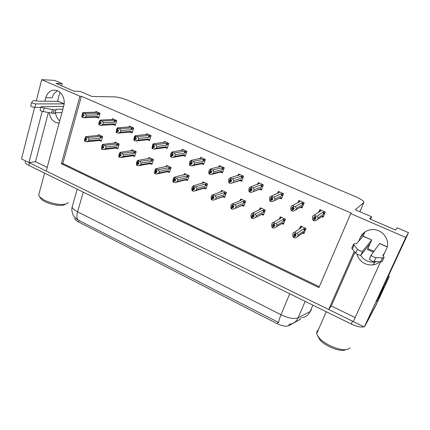 <?xml version="1.0" encoding="UTF-8"?>
<svg xmlns="http://www.w3.org/2000/svg" width="430" height="430" viewBox="0 0 430 430"><rect width="100%" height="100%" fill="white"/><g stroke="black" fill="none" stroke-linecap="round" stroke-linejoin="round"><path stroke-width="0.64" d="M59.711 120.841C57.357 118.825 55.948 116.121 55.491 112.724M59.098 123.114L55.588 122.378C52.003 120.529 49.885 117.288 49.246 112.66M376.787 261.633L374.96 262.031C372.208 262.402 369.547 262.015 366.973 260.87C364.264 259.607 362.151 257.737 360.63 255.253M356.959 254.125C358.115 258.419 360.786 261.585 364.962 263.617C367.575 264.794 370.284 265.192 373.079 264.815C375.68 264.423 377.954 263.402 379.894 261.741M300.307 319.318L288.686 325.714C286.047 326.746 282.231 326.085 277.237 323.72L78.459 221.923C76.341 220.816 75.121 219.73 74.793 218.671L74.97 217.601M383.184 256.065L386.43 248.954C390.8 240.322 382.437 228.894 372.353 229.593C366.715 229.996 362.726 232.598 360.383 237.398L358.711 241.187M363.764 232.85L362.517 235.043L363.302 233.27M47.198 167.415L35.48 161.707L28.944 162.556L21.5 158.906L34.62 107.403M385.522 284.671L377.954 301.07L364.307 326.961L353.32 321.57L380.588 261.768M354.954 252.249L331.304 305.956L355.137 317.577M331.304 305.956L328.671 309.492L46.225 171.027L63.758 105.769C65.693 99.217 61.576 91.149 55.846 90.241C50.891 89.73 47.515 92.235 45.72 97.766L44.844 101.152M382.969 288.439L383.458 288.664L376.4 301.919L408.5 232.657L397.132 227.766L395.584 230.028L369.66 218.832L371.644 216.801L355.277 209.759L363.855 202.578L363.823 201.697C362.662 200.235 359.76 198.499 355.121 196.488L128.113 100.41C122.889 98.319 118.47 97.142 114.853 96.874L91.939 96.454L80.034 91.332L73.939 91.144L55.922 83.366L62.216 83.667L54.551 80.367L41.688 79.668L36.308 100.797M387.011 279.022L387.774 279.371L383.458 288.664M387.774 279.371L389.311 276.501L388.376 276.071M385.42 284.983L389.311 276.501M41.688 79.668L79.921 96.234L61.35 163.717L318.92 287.595L350.713 213.581L405.775 237.441L408.5 232.657M405.775 237.441L364.307 326.961M42.21 111.327L28.944 162.556L353.32 321.565M354.245 251.351L328.671 309.492M57.566 101.227L59.937 92.273M61.641 85.839L62.216 83.667M362.995 236.414L364.968 231.937M370.569 219.225L371.644 216.801M350.713 213.581L351.267 213.119L81.372 96.261L79.921 96.234M81.372 96.261L62.818 163.507L319.302 286.713M62.818 163.507L61.35 163.717M202.573 164.013L203.637 164.48L205.384 159.428L200.676 157.358L200.391 158.192M166.055 147.877L167.168 148.371L168.791 143.383L164.281 141.405L164.029 142.174M148.371 140.067L149.511 140.567L151.07 135.611L146.651 133.676L146.42 134.413M131.048 132.413L132.209 132.924L133.714 128.006L129.387 126.108L129.172 126.818M114.084 124.915L115.267 125.442L116.718 120.55L112.477 118.691L112.273 119.379M184.121 155.859L185.206 156.343L186.894 151.317L182.282 149.296L182.078 150.177L183.712 149.925M221.434 172.344L222.466 172.801L224.277 167.711L219.467 165.598L219.16 166.464M240.703 180.858L241.708 181.304L243.59 176.176L238.672 174.021L238.338 174.935M260.408 189.565L261.375 189.99L263.337 184.835L258.306 182.626L257.935 183.605M280.553 198.466L281.489 198.88L283.526 193.683L278.377 191.431L277.968 192.484M301.161 207.572L302.064 207.97L304.177 202.74L298.909 200.434L298.447 201.589M298.183 202.256L298.049 202.578M322.247 216.887L323.107 217.268L325.3 212.001L319.915 209.641L319.382 210.936M319.092 211.641L318.845 212.237M97.465 117.573L98.669 118.105L100.061 113.251L95.906 111.429L95.718 112.09M186.604 180.17L187.496 180.578L189.178 175.639L184.583 173.564L184.287 174.424M150.973 163.948L151.914 164.373L153.472 159.498L149.065 157.509L148.818 158.299M133.708 156.085L134.671 156.52L136.17 151.677L131.859 149.726L131.623 150.484M116.799 148.382L117.777 148.828L119.223 144.018L114.998 142.104L114.778 142.835M168.603 171.973L169.517 172.392L171.135 167.485L166.636 165.453L166.367 166.281M204.992 188.544L205.857 188.942L207.604 183.97L202.912 181.847L202.6 182.739M223.777 197.101L224.621 197.483L226.433 192.479L221.638 190.313L221.299 191.243M242.977 205.841L243.794 206.212L245.675 201.175L240.773 198.961L240.408 199.945M262.606 214.78L263.391 215.14L265.342 210.071L260.333 207.803L259.93 208.856M282.671 223.917L283.429 224.261L285.456 219.16L280.328 216.844L279.882 217.983M279.613 218.655L279.462 219.037M303.193 233.264L303.919 233.592L306.02 228.459L300.78 226.089L300.269 227.346M299.979 228.061L299.721 228.696M100.228 140.841L101.227 141.293L102.619 136.514L98.475 134.638L98.271 135.343M48.375 112.504L35.48 161.707M45.72 97.766L52.127 97.852C53.094 94.433 54.975 92.111 57.77 90.87M376.82 303.515L364.608 326.386M72.632 205.25L72.106 207.083C70.982 211.641 73.863 216.65 74.084 216.516L76.83 219.257L78.217 220.074L278.796 322.575C278.538 321.597 279.274 318.985 281.005 314.744C288.546 318.275 294.254 319.302 298.135 317.824C296.324 321.721 293.357 323.86 289.223 324.247M376.771 303.618L365.07 325.849M363.904 326.762C361.023 327.526 356.809 326.612 351.245 324.021L28.815 165.362C26.735 164.319 25.515 163.346 25.155 162.432L25.445 161.315M101.356 140.852L98.717 140.583L86.468 141.766L84.914 141.443L85.317 140.029L86.425 140.261L86.828 138.847L85.371 138.18L84.667 141.33L84.527 140.873L84.737 139.051L85.731 136.638L99.868 135.267M97.476 135.66L98.008 135.423M100.738 140.911L100.034 139.75L88.618 140.83L89.08 139.207L100.491 138.175L101.071 137.552L100.615 136.606L99.91 136.471L87.677 137.525L86.118 137.197L85.72 138.616M86.118 137.197L85.731 136.638M84.914 141.443L85.317 140.029M86.656 139.438L84.968 139.594M85.871 137.084L85.468 138.503M100.491 138.175L99.91 136.471M88.618 140.83L86.468 141.766M87.677 137.525L89.08 139.207M98.717 140.583L100.034 139.75M86.532 139.884L85.253 140.003M85.07 139.917L84.731 141.357M86.554 139.815L85.129 139.944M98.793 117.675L96.143 117.315L83.748 117.755L82.189 117.401L82.522 115.939L83.705 116.218L84.108 114.783L82.99 114.525L83.141 112.977L82.001 117.32L81.802 116.89L82.479 113.461L83.006 112.579L97.427 112.096M83.796 115.896L82.522 115.939M82.189 117.401L82.587 115.966M82.34 115.853L81.936 117.293M82.404 115.885L83.812 115.842M83.898 115.519L82.243 115.568M98.174 117.696L97.459 116.449L85.909 116.836L83.748 117.755M96.143 117.315L97.459 116.449M100.034 113.235L98.045 113.289L98.497 114.246L99.787 114.208M98.045 113.289L97.336 113.138L97.916 114.848L98.497 114.246M97.336 113.138L84.957 113.445L86.371 115.186L97.916 114.848M85.909 116.836L86.371 115.186M84.957 113.445L83.393 113.085M95.003 112.311L95.428 112.139M83.141 112.977L83.006 112.579M117.911 148.377L115.299 148.14L103.458 149.581L101.91 149.264L102.324 147.839L103.431 148.065L103.85 146.641L102.361 145.958L101.657 149.145L101.475 148.667L102.13 145.179L102.727 144.399L116.374 142.728M113.977 143.19L114.579 142.921M117.304 148.452L116.648 147.307L105.613 148.624L106.092 146.995L117.127 145.722L117.696 145.087L117.239 144.131L116.541 144.002L104.71 145.308L103.162 144.985L102.743 146.415M103.162 144.985L102.727 144.399M101.91 149.264L102.324 147.839M103.689 147.184L101.942 147.382M102.91 144.872L102.49 146.297M117.127 145.722L116.541 144.002M105.613 148.624L103.458 149.581M104.71 145.308L106.092 146.995M115.299 148.14L116.648 147.307M103.549 147.662L102.259 147.812M102.071 147.721L101.722 149.178M103.571 147.587L102.136 147.753M134.81 156.058L134.208 156.149L133.612 155.015L122.969 156.59L120.808 157.557L119.266 157.246L119.701 155.816L120.798 156.036L121.233 154.601L119.712 153.908L119.008 157.127L118.782 156.627L118.927 154.736L120.083 152.333L133.225 150.344M130.817 150.887L131.489 150.581M122.969 156.59L123.474 154.945L134.106 153.424L134.665 152.779L134.208 151.806L122.115 153.257L120.572 152.946L120.137 154.381M120.572 152.946L120.083 152.333M134.208 156.149L132.225 155.853L120.986 157.53M119.266 157.246L119.701 155.816M121.088 155.079L119.282 155.338M120.309 152.827L119.873 154.262M134.106 153.424L133.51 151.688M122.115 153.257L123.474 154.945M132.225 155.853L133.612 155.015M120.932 155.596L119.631 155.784M119.438 155.698L119.072 157.16M120.959 155.52L119.508 155.725M152.064 163.9L151.468 164.007L150.925 162.889L140.707 164.722L138.53 165.706L136.998 165.405L137.45 163.964L138.541 164.179L138.998 162.739L137.439 162.024L136.729 165.281L136.466 164.754L136.573 162.825L137.089 161.175L137.815 160.433L150.419 158.116M148.001 158.751L148.753 158.391M140.707 164.722L141.223 163.067L151.435 161.282L151.989 160.626L151.527 159.648L139.89 161.379L138.352 161.073L137.901 162.518M138.352 161.073L137.815 160.433M151.468 164.007L149.5 163.722L138.949 165.631M136.998 165.405L137.45 163.964M138.869 163.142L136.993 163.464M138.084 160.949L137.632 162.395M151.435 161.282L150.839 159.53M139.89 161.379L141.223 163.067M149.5 163.722L150.925 162.889M138.691 163.701L137.38 163.932M137.181 163.841L136.799 165.314M138.718 163.615L137.251 163.873M115.401 125.001L112.773 124.668L100.792 125.35L99.233 125.001L99.583 123.528L100.76 123.808L101.179 122.356L100.066 122.109L100.233 120.545L99.045 124.92L98.803 124.463L98.986 122.647L100.05 120.126L113.977 119.352M100.862 123.458L99.583 123.528M99.233 125.001L99.647 123.555M99.394 123.442L98.975 124.888M99.459 123.469L100.878 123.399M100.98 123.055L99.271 123.141M114.788 125.033L114.127 123.802L102.958 124.415L100.792 125.35M112.773 124.668L114.127 123.802M116.637 120.518L114.719 120.604L115.175 121.572L116.433 121.513M114.719 120.604L114.014 120.459L114.6 122.19L115.175 121.572M114.014 120.459L102.044 121.007L103.442 122.754L114.6 122.19M102.958 124.415L103.442 122.754M102.044 121.007L100.486 120.658M111.558 119.631L111.843 119.615M100.233 120.545L100.05 120.126M132.349 132.478L129.747 132.171L118.196 133.106L116.643 132.768L117.008 131.279L118.185 131.553L118.621 130.096L117.514 129.849L117.949 128.387L117.686 128.274L116.659 130.876L116.449 132.682L116.165 132.203L116.809 128.683L117.465 127.834L130.87 126.759M118.293 131.182L117.008 131.279M116.643 132.768L117.078 131.311M116.815 131.193L116.38 132.65M116.885 131.225L118.314 131.112M118.427 130.747L116.659 130.876M131.747 132.526L131.134 131.306L120.373 132.155L118.196 133.106M129.747 132.171L131.134 131.306M133.59 127.946L131.736 128.076L132.198 129.054L133.424 128.962M131.736 128.076L131.037 127.936L131.628 129.683L132.198 129.054M131.037 127.936L119.502 128.737L120.873 130.483L131.628 129.683M120.373 132.155L120.873 130.483M119.502 128.737L117.949 128.387M128.457 127.103L129.011 126.882M117.686 128.274L117.465 127.834M149.656 140.105L147.076 139.831L135.977 141.035L134.429 140.696L134.81 139.202L135.982 139.471L136.439 138.003L135.332 137.761L135.789 136.288L135.52 136.17L134.429 138.777L134.681 139.143L134.23 140.61L133.902 140.11L134.015 138.218L134.536 136.541L135.256 135.708L148.119 134.316M136.111 139.067L134.81 139.202M134.429 140.696L134.88 139.229M134.617 139.11L134.165 140.578M134.681 139.143L136.133 138.992M136.256 138.594L134.429 138.777M149.059 140.175L148.506 138.965L138.159 140.062L135.977 141.035M147.076 139.831L148.506 138.965M150.892 135.536L149.113 135.708L149.575 136.692L150.769 136.573M149.113 135.708L148.415 135.568L149.017 137.331L149.575 136.692M148.415 135.568L137.331 136.632L138.68 138.379L149.017 137.331M138.159 140.062L138.68 138.379M137.331 136.632L135.789 136.288M145.705 134.74L148.006 134.268M146.028 134.714L146.329 134.482M135.52 136.17L135.256 135.708M167.324 147.899L164.776 147.651L154.144 149.129L152.607 148.801L153.005 147.297L154.176 147.56L154.644 146.082L153.548 145.845L154.021 144.362L153.746 144.244L152.58 146.85L152.876 147.237L152.403 148.71L152.026 148.183L152.639 144.566L153.435 143.76L165.727 142.04M154.316 147.119L153.005 147.297M152.607 148.801L153.075 147.323M152.806 147.205L152.333 148.683M152.876 147.237L154.338 147.038M154.477 146.603L152.58 146.85M166.738 147.979L166.238 146.786L156.343 148.14L154.144 149.129M164.776 147.651L166.238 146.786M168.56 143.281L166.856 143.496L167.324 144.491L168.479 144.34M166.856 143.496L166.168 143.362L166.775 145.147L167.324 144.491M166.168 143.362L155.558 144.7L156.88 146.447L166.775 145.147M156.343 148.14L156.88 146.447M155.558 144.7L154.021 144.362M153.548 145.845L153.274 145.727M163.309 142.55L164.013 142.249M153.746 144.244L153.435 143.76M387.188 246.782L379.604 243.428L371.133 255.302C372.262 256.452 373.869 257.21 375.96 257.586L383.694 257.882L381.91 261.795L374.164 261.548L375.96 257.586M373.208 252.13L367.44 249.54L370.042 243.713L360.915 255.124L362.667 251.184C361.13 251.383 359.378 250.733 357.421 249.228L353.455 244.304L354.46 243.665L356.363 243.805L363.124 236.263L371.773 239.962L367.44 249.54M373.837 251.265L368.101 248.696M381.947 290.637L379.534 295.147M383.469 286.66L383.463 287.364L381.12 291.733M362.667 251.184L371.676 240.048M353.455 244.304L351.762 248.18L355.685 253.168C357.631 254.689 359.373 255.339 360.915 255.124M352.369 248.986L354.073 245.1M383.694 257.882L384.183 257.21L382.808 255.656L384.683 252.775M371.079 255.06L369.354 259.252C370.477 260.419 372.079 261.182 374.164 261.548M383.888 257.855L381.91 261.795M382.447 257.849L380.663 261.768M63.602 106.355L41.027 106.774C41.506 107.274 42.581 107.704 44.236 108.07L54.099 109.876L53.175 113.359L43.322 111.596L44.236 108.07M58.48 101.351L37.931 101.114L33.341 100.556L31.578 102.523C32.481 103.243 33.868 103.705 35.749 103.904L64.118 103.893M40.877 107.36L34.857 107.409L35.749 103.904M30.697 105.871L30.691 106.033C31.589 106.758 32.976 107.22 34.857 107.409M56.136 109.274L54.943 113.219L56.136 109.274L62.839 109.182M61.925 112.59L55.217 112.73M40.167 110.102L40.114 110.3C40.597 110.806 41.667 111.236 43.322 111.596M54.943 113.219L53.175 113.359M55.868 109.752L54.099 109.876M52.487 109.585L51.562 113.079M317.942 336.405L319.678 339.512C324.677 346.091 340.899 352.514 345.591 349.735M318.2 330.132L317.034 331.105L316.63 333.707L318.641 337.324C321.086 340.227 324.704 342.925 329.504 345.419C339.388 350.004 346.091 350.923 349.622 348.176L349.934 347.719M40.21 197.644L41.081 198.907C44.51 202.917 58.2 206.669 63.592 205.105L65.645 204.126M39.151 193.344L38.646 195.22L39.759 196.994L44.317 200.149C52.283 203.755 59.388 205.083 65.623 204.132L68.268 202.632M169.678 171.903L169.087 172.032L168.603 170.93L158.821 173.032L156.638 174.032L155.112 173.742L155.585 172.29L156.671 172.5L157.143 171.049L155.552 170.318L154.843 173.618L154.526 173.064L155.139 169.431L155.934 168.71L167.974 166.055M165.883 166.711L166.383 166.372M158.821 173.032L159.363 171.366L169.135 169.312L169.678 168.641L169.216 167.657L158.052 169.678L156.525 169.377L156.052 170.834M156.525 169.377L155.934 168.71M169.087 172.032L167.141 171.763L157.321 173.887M155.112 173.742L155.585 172.29M157.041 171.366L155.085 171.769M156.251 169.253L155.778 170.71M166.114 166.679L166.469 166.609M169.135 169.312L168.533 167.539M158.052 169.678L159.363 171.366M167.141 171.763L168.603 170.93M156.843 171.978L155.515 172.258M155.311 172.161L154.913 173.65M156.875 171.882L155.38 172.194M187.668 180.073L187.082 180.224L186.658 179.138L177.343 181.525L175.15 182.546L173.629 182.261L174.118 180.799L175.203 181.003L175.693 179.541L174.069 178.799L173.349 182.132L172.989 181.551L173.027 179.547L173.586 177.869L174.451 177.171L185.905 174.161M183.454 175.015L184.384 174.521M177.343 181.525L177.902 179.847L187.211 177.515L187.743 176.827L187.281 175.832L176.617 178.16L175.096 177.869L174.607 179.331M175.096 177.869L174.451 177.171M187.082 180.224L185.158 179.971L176.112 182.299M173.629 182.261L174.118 180.799M175.623 179.751L173.58 180.256M174.816 177.74L174.327 179.208M183.943 174.897L184.492 174.768M187.211 177.515L186.599 175.72M176.617 178.16L177.902 179.847M185.158 179.971L186.658 179.138M175.397 180.428L174.048 180.767M173.838 180.67L173.424 182.164M175.429 180.321L173.908 180.702M206.045 188.415L205.465 188.593L205.099 187.528L196.268 190.205L194.07 191.243L192.559 190.968L193.065 189.496L194.145 189.695L194.65 188.222L192.995 187.464L192.275 190.839L191.861 190.232L191.861 188.179L192.436 186.496L193.382 185.819L204.218 182.438M201.745 183.438L202.777 182.847M196.268 190.205L196.854 188.517L205.674 185.889L206.201 185.19L205.733 184.185L205.062 184.078L195.596 186.83L194.08 186.545L193.575 188.023M194.08 186.545L193.382 185.819M205.465 188.593L203.562 188.356L195.338 190.861M192.559 190.968L193.065 189.496M194.623 188.302L192.484 188.937M193.801 186.416L193.29 187.894M202.132 183.325L202.906 183.105M205.674 185.889L205.062 184.078M195.596 186.83L196.854 188.517M203.562 188.356L205.099 187.528M194.365 189.055L192.995 189.463M192.78 189.367L192.344 190.872M194.403 188.937L192.855 189.399M185.373 155.853L184.792 155.956L184.357 154.778L174.919 156.402L172.715 157.407L171.183 157.09L171.602 155.569L172.769 155.832L173.258 154.343L172.167 154.112L172.656 152.618L172.376 152.494L171.14 155.106L171.468 155.51L170.979 156.993L170.549 156.439L170.592 154.477L171.151 152.774L172.016 151.983L182.078 150.177M172.924 155.348L171.602 155.569M171.183 157.09L171.672 155.601M171.398 155.477L170.909 156.961M171.468 155.51L172.957 155.257M173.113 154.778L171.14 155.106M184.792 155.956L182.852 155.644L173.086 157.342M182.852 155.644L184.357 154.778M186.604 151.193L184.981 151.451L185.448 152.456L186.572 152.268M184.981 151.451L184.298 151.322L184.911 153.123L185.448 152.456M184.298 151.322L174.188 152.946L175.483 154.698L184.911 153.123M174.919 156.402L175.483 154.698M174.188 152.946L172.656 152.618M172.167 154.112L171.887 153.988M181.288 150.538L183.578 149.866M172.376 152.494L172.016 151.983M203.809 163.975L203.239 164.104L202.863 162.943L193.914 164.846L191.705 165.867L190.178 165.555L190.619 164.029L191.775 164.281L192.285 162.787L191.2 162.561L191.71 161.056L191.425 160.933L190.114 163.545L190.479 163.964L189.969 165.464L189.49 164.883L189.49 162.879L190.071 161.164L191.011 160.39L202.078 157.977M191.957 163.749L190.619 164.029M190.178 165.555L190.689 164.061M190.404 163.932L189.899 165.432M190.479 163.964L191.99 163.653M192.172 163.12L190.114 163.545M203.239 164.104L201.321 163.808L192.377 165.727M201.321 163.808L202.863 162.943M205.035 159.272L203.498 159.584L203.971 160.594L205.056 160.374M203.498 159.584L202.82 159.46L203.438 161.277L203.971 160.594M202.82 159.46L193.231 161.374L194.5 163.126L203.438 161.277M193.914 164.846L194.5 163.126M193.231 161.374L191.71 161.056M191.2 162.561L190.915 162.432M200.31 158.579L200.659 158.509M200.256 158.213L199.654 158.697L200.53 158.278M191.425 160.933L191.011 160.39M222.649 172.274L222.084 172.425L221.778 171.285L213.339 173.478L211.119 174.521L209.609 174.22L210.06 172.677L211.216 172.93L211.743 171.419L210.662 171.199L211.195 169.689L210.904 169.56L209.512 172.172L209.921 172.613L209.388 174.123L208.856 173.516L208.813 171.468L209.415 169.743L210.437 168.99L220.848 166.206M211.426 172.333L210.06 172.677M209.609 174.22L210.136 172.709M209.845 172.58L209.313 174.091M209.921 172.613L211.463 172.22M211.673 171.629L209.512 172.172M222.084 172.425L220.192 172.15L212.124 174.263M220.192 172.15L221.778 171.285M223.869 167.528L222.423 167.888L222.896 168.909L223.944 168.646M222.423 167.888L221.751 167.77L222.375 169.608L222.896 168.909M221.751 167.77L212.71 170L213.952 171.747L222.375 169.608M213.339 173.478L213.952 171.747M212.71 170L211.195 169.689M210.662 171.199L210.372 171.07M218.956 166.942L219.542 166.802M218.402 167.076L219.386 166.555M210.904 169.56L210.437 168.99M224.82 196.935L224.245 197.139L223.944 196.096L213.414 200.143L211.915 199.875L212.441 198.391L213.511 198.585L214.043 197.101L212.968 196.908L212.345 196.322L211.625 199.74L211.157 199.101L211.114 197.01L211.716 195.317L222.923 190.893M220.418 192.065L221.563 191.35M215.624 199.079L216.231 197.381L224.541 194.451L225.057 193.736L224.589 192.721L223.923 192.619L215.005 195.698L213.5 195.419L212.968 196.908M213.5 195.419L212.737 194.661M224.245 197.139L222.369 196.924L215.005 199.568M211.915 199.875L212.441 198.391M213.909 197.08L211.818 197.805M213.21 195.29L212.678 196.773M220.697 191.968L221.724 191.624M224.541 194.451L223.923 192.619M215.005 195.698L216.231 197.381M222.369 196.924L223.944 196.096M213.769 197.864L212.366 198.359M212.151 198.257L211.7 199.773M213.817 197.736L212.226 198.294M244.009 205.631L243.439 205.879L243.208 204.857L233.2 209.238L231.711 208.98L232.259 207.491L233.323 207.674L233.872 206.185L232.807 205.997L232.135 205.389L231.41 208.846L230.894 208.179L230.802 206.045L231.431 204.336L240.95 200.332L240.768 200.041L242.042 199.536M239.494 200.912L240.768 200.041M231.689 208.797L231.41 208.846M235.42 208.158L236.048 206.448L243.826 203.197L244.331 202.465L243.858 201.444L243.197 201.347L234.85 204.766L233.361 204.497L232.807 205.997M233.361 204.497L232.539 203.707M243.439 205.879L241.585 205.68L235.124 208.421M231.711 208.98L232.259 207.491M233.458 206.11L231.587 206.878M233.06 204.363L232.512 205.857M239.644 200.853L240.95 200.332M243.826 203.197L243.197 201.347M234.85 204.766L236.048 206.448M241.585 205.68L243.208 204.857M233.624 206.851L232.184 207.453M231.963 207.351L231.49 208.878M233.678 206.706L232.039 207.389M263.628 214.522L263.058 214.812L262.897 213.812L253.442 218.548L251.964 218.3L252.534 216.795L253.593 216.978L254.162 215.473L252.802 215.156L252.383 214.661L251.657 218.16L251.082 217.462L250.948 215.279L251.598 213.559L260.607 209.233L260.397 208.932L261.58 208.367M258.973 210.007L259.44 209.313L260.397 208.932M251.948 218.085L251.657 218.16M255.667 217.446L256.323 215.726L263.542 212.141L264.031 211.393L263.558 210.361L262.907 210.27L255.162 214.043L253.678 213.785L253.103 215.29M253.678 213.785L252.792 212.957M263.058 214.812L261.257 214.634M251.964 218.3L252.534 216.795M253.463 215.355L251.813 216.161M253.372 213.645L252.802 215.156M259 209.996L260.607 209.233M263.542 212.141L262.907 210.27M255.162 214.043L256.323 215.726M261.273 214.629L262.897 213.812M253.953 216.021L252.453 216.763M252.227 216.655L251.738 218.193M254.017 215.849L252.308 216.693M283.692 223.595L283.112 223.944L283.031 222.966L274.157 228.072L272.684 227.835L273.281 226.32L274.329 226.492L274.926 224.981L273.872 224.809L273.104 224.148L272.512 225.659L272.969 226.18L272.378 227.69L271.738 226.959L271.556 224.734L272.233 223.003L280.704 218.332L280.473 218.015L281.559 217.397M280.704 218.332L279 219.155L279.484 218.397L280.473 218.015M272.69 227.588L272.378 227.69M276.388 226.949L277.07 225.218L283.698 221.283L284.182 220.52L283.703 219.477L283.058 219.397L275.942 223.535L274.469 223.288L273.872 224.809M274.469 223.288L273.518 222.428M283.112 223.944L281.602 223.82M272.684 227.835L273.281 226.32M273.953 224.82L272.512 225.659M274.157 223.149L273.566 224.664M283.698 221.283L283.058 219.397M275.942 223.535L277.07 225.218M281.79 223.713L283.031 222.966M274.775 225.358L273.2 226.282M272.969 226.18L272.453 227.728M274.856 225.153L273.05 226.218M304.225 232.85L303.628 233.28L303.623 232.329L297.598 236.677L295.356 237.822L293.9 237.591L294.518 236.07L295.56 236.237L296.179 234.71L295.136 234.549L294.313 233.861L293.701 235.382L294.201 235.925L293.583 237.446L292.884 236.683L292.653 234.409L293.357 232.668L294.733 232.119L301.263 227.637L301 227.309L301.984 226.631M301.263 227.637L299.511 228.459L299.979 227.685L301 227.309M293.921 237.301L293.583 237.446M297.598 236.677L298.307 234.93L304.316 230.636L304.784 229.856L304.3 228.803L303.666 228.728L297.216 233.253L295.754 233.022L295.136 234.549M295.754 233.022L294.733 232.119M303.628 233.28L302.403 233.205M293.9 237.591L294.518 236.07M294.991 234.479L293.701 235.382M295.437 232.872L294.819 234.398M304.316 230.636L303.666 228.728M297.216 233.253L298.307 234.93M302.817 232.909L303.623 232.329M296.125 234.845L294.437 236.032M294.201 235.925L293.663 237.484M296.077 234.694L294.281 235.962M241.907 180.756L241.348 180.933L241.106 179.815L230.98 183.374L229.475 183.078L229.953 181.525L231.098 181.772L231.652 180.251L230.577 180.041L231.13 178.514L230.829 178.385L230.281 179.907L229.91 179.482L229.357 180.998L229.808 181.46L229.254 182.981L228.663 182.341L228.577 180.256L229.206 178.514L230.308 177.789L240.031 174.618M231.345 181.095L229.953 181.525M229.475 183.078L230.028 181.562M229.727 181.428L229.179 182.949M229.808 181.46L231.388 180.971M231.636 180.304L229.357 180.998M241.348 180.933L239.483 180.675L232.345 182.944M239.483 180.675L241.106 179.815M243.117 175.967L241.762 176.381L242.235 177.413L243.251 177.101M241.762 176.381L241.096 176.268L241.73 178.122L242.235 177.413M241.096 176.268L232.635 178.815L233.845 180.568L241.73 178.122M233.21 182.309L233.845 180.568M232.635 178.815L231.13 178.514M230.577 180.041L230.281 179.907M237.978 175.526L238.838 175.273M237.559 175.65L238.661 175.015M230.829 178.385L230.308 177.789M261.596 189.415L261.037 189.63L260.87 188.533L251.303 192.43L249.808 192.145L250.303 190.581L251.442 190.823L252.018 189.291L250.953 189.082L251.528 187.55L251.222 187.416L250.647 188.947L250.233 188.501L249.663 190.028L250.152 190.511L249.583 192.043L248.927 191.377L248.798 189.243L249.454 187.491L259.639 183.212M251.738 190.044L250.303 190.581M249.808 192.145L250.378 190.614M250.077 190.479L249.502 192.011M250.152 190.511L251.792 189.899M251.776 189.243L249.663 190.028M261.037 189.63L259.199 189.388L253.044 191.758M259.199 189.388L260.87 188.533M262.789 184.594L261.537 185.061L262.015 186.104L262.993 185.738M261.537 185.061L260.881 184.954L261.515 186.83L262.015 186.104M260.881 184.954L253.023 187.84L254.195 189.592L261.515 186.83M253.539 191.35L254.195 189.592M253.023 187.84L251.528 187.55M250.953 189.082L250.647 188.947M257.393 184.362L258.57 183.938M257.135 184.454L258.365 183.669M251.222 187.416L250.642 186.787M281.731 198.262L281.177 198.526L281.08 197.445L272.093 201.697L270.534 201.385L271.131 199.848L272.265 200.079L272.862 198.542L271.808 198.338L272.405 196.795L272.093 196.655L271.497 198.203L271.04 197.73L270.443 199.273L270.981 199.778L270.384 201.321L269.669 200.617L269.492 198.44L270.169 196.677L278.748 192.796L278.516 192.511L279.683 192M272.62 199.165L271.131 199.848M270.615 201.423L271.212 199.88M270.9 199.746L270.303 201.283M270.981 199.778L272.684 199.004M272.298 198.434L270.443 199.273M281.177 198.526L279.366 198.305L274.232 200.702M279.366 198.305L281.08 197.445M282.913 193.414L281.757 193.935L282.236 194.989L283.182 194.559M281.757 193.935L281.107 193.833L281.752 195.736L282.236 194.989M281.107 193.833L273.883 197.08L275.028 198.827L281.752 195.736M274.34 200.595L275.028 198.827M273.883 197.08L272.405 196.795M271.808 198.338L271.497 198.203M277.221 193.468L278.748 192.796M277.458 193.274L278.516 192.511M277.13 193.511L277.522 192.919M272.093 196.655L271.448 195.999M302.333 207.298L301.769 207.62L301.758 206.567L293.384 211.189L291.836 210.883L292.454 209.335L293.583 209.56L294.201 208.012L293.158 207.814L293.776 206.26L293.454 206.12L292.835 207.674L292.335 207.179L291.717 208.733L292.298 209.265L291.68 210.813L290.9 210.082L290.669 207.857L291.379 206.077L299.387 201.863L299.124 201.562L300.188 200.993M294.023 208.459L292.454 209.335M291.916 210.92L292.534 209.367M292.217 209.227L291.599 210.781M292.298 209.265L294.104 208.26M293.319 207.846L291.717 208.733M301.769 207.62L300.204 207.453M300.35 207.368L301.758 206.567M303.489 202.439L302.44 203.019L302.924 204.083L303.838 203.567M302.44 203.019L301.801 202.922L302.451 204.841L302.924 204.083M301.801 202.922L295.243 206.534L296.351 208.281L302.451 204.841M295.636 210.06L296.351 208.281M295.243 206.534L293.776 206.26M293.158 207.814L292.835 207.674M297.904 202.455L299.387 201.863M297.915 202.245L299.124 201.562M293.454 206.12L292.749 205.432M323.425 216.516L322.839 216.93L322.909 215.898L315.185 220.902L313.647 220.611L314.287 219.047L315.41 219.268L316.055 217.709L315.018 217.521L315.663 215.951L315.335 215.806L314.69 217.376L314.142 216.86L313.497 218.418L314.131 218.977L313.486 220.536L312.637 219.768L312.357 217.494L313.094 215.704L320.5 211.135L320.21 210.818L321.162 210.189M315.986 217.881L314.287 219.047M313.728 220.649L314.373 219.085M314.045 218.94L313.4 220.499M314.131 218.977L315.996 217.693M314.894 217.467L313.497 218.418M322.839 216.93L321.602 216.817M322.022 216.521L322.909 215.898M324.537 211.667L323.602 212.307L324.091 213.382L324.983 212.764M323.602 212.307L322.973 212.216L323.629 214.161L324.091 213.382M322.973 212.216L317.12 216.215L318.184 217.962L323.629 214.161M317.442 219.757L318.184 217.962M317.12 216.215L315.663 215.951M315.018 217.521L314.69 217.376M318.797 211.882L320.5 211.135M318.797 211.813L319.157 211.216L320.21 210.818M315.335 215.806L314.567 215.086M299.731 319.769L300.36 318.297M362.517 235.043L360.383 237.398M363.855 202.578L359.878 211.737M78.459 221.923L78.9 220.413M288.686 325.714L289.304 324.241M277.237 323.72L277.909 322.113M305.149 301.339L298.135 317.824L310.18 311.449L311.444 309.777M301.5 317.689C305.52 317.292 308.417 315.212 310.18 311.449L312.895 305.149M78.217 220.074C76.712 218.553 76.492 215.79 77.567 211.791L281.005 314.744L289.729 293.749M77.233 189.189L72.106 207.083C72.606 208.593 74.428 210.162 77.567 211.791L83.264 192.156M351.245 324.021L352.535 321.188M28.815 165.362L29.477 162.82M102.469 136.444L100.615 136.606M101.071 137.552L102.351 137.439M119.029 143.932L117.239 144.131M117.696 145.087L118.949 144.942M135.928 151.57L134.208 151.806M134.665 152.779L135.885 152.602M153.182 159.369L151.527 159.648M151.989 160.626L153.177 160.422M383.463 287.364L381.915 290.707M379.518 243.52L387.156 246.901M355.685 253.168L357.421 249.228M57.959 101.227L63.962 103.883M170.796 167.329L169.216 167.657M169.678 168.641L170.834 168.399M183.535 174.919L183.841 174.849M188.786 175.462L187.281 175.832M187.743 176.827L188.867 176.547M207.158 183.766L205.733 184.185M206.201 185.19L207.287 184.868M218.483 166.974L218.789 166.899M225.933 192.253L224.589 192.721M225.057 193.736L226.11 193.366M245.116 200.928L243.858 201.444M244.331 202.465L245.353 202.041M264.724 209.792L263.558 210.361M264.031 211.393L265.02 210.904M284.773 218.854L283.703 219.477M284.182 220.52L285.138 219.956M305.273 228.12L304.3 228.803M304.784 229.856L305.725 229.19M74.793 218.671L75.073 217.709M373.079 264.815L374.96 262.031M57.83 123.039L59.136 122.98M25.155 162.432L25.553 160.895M97.992 135.364L99.76 135.219M95.422 112.096L97.336 112.053M114.552 142.862L116.261 142.679M114.267 143.158L114.563 142.868M131.123 150.844L133.096 150.29M148.705 158.315L150.285 158.057M148.323 158.697L148.646 158.304M112.031 119.384L113.88 119.309M128.984 126.829L130.768 126.71M163.647 142.507L163.927 142.174M163.964 142.185L165.604 141.986M363.232 236.183L371.773 239.962M369.354 259.252L371.133 255.302M58.372 101.303L64.124 103.85M40.114 110.3L41.027 106.774M30.691 106.033L31.578 102.523M319.678 339.512L318.641 337.324M326.279 311.734L316.63 333.707M41.081 198.907L39.759 196.994M44.575 173.118L38.646 195.22M166.319 166.292L167.829 165.991M165.873 166.727L166.19 166.286M184.303 174.429L185.744 174.085M183.782 174.94L184.088 174.462M202.675 182.745L204.046 182.358M202.068 183.341L202.342 182.831M181.632 150.484L181.911 150.097M200.455 158.202L201.939 157.912M218.741 166.99L218.977 166.534M219.295 166.475L220.692 166.136M221.445 191.243L222.735 190.807M220.746 191.941L220.972 191.425M240.623 199.923L241.832 199.445M239.838 200.713L239.994 200.251M260.225 208.803L261.354 208.265M259.338 209.695L259.419 209.345M280.263 217.876L281.306 217.284M300.758 227.153L301.704 226.508M237.887 175.558L238.086 175.075M238.548 174.924L239.859 174.542M257.452 184.325L257.591 183.857M258.231 183.567L259.446 183.132M278.35 192.403L279.478 191.909M298.931 201.439L299.957 200.891M319.979 210.684L320.904 210.071"/></g></svg>
